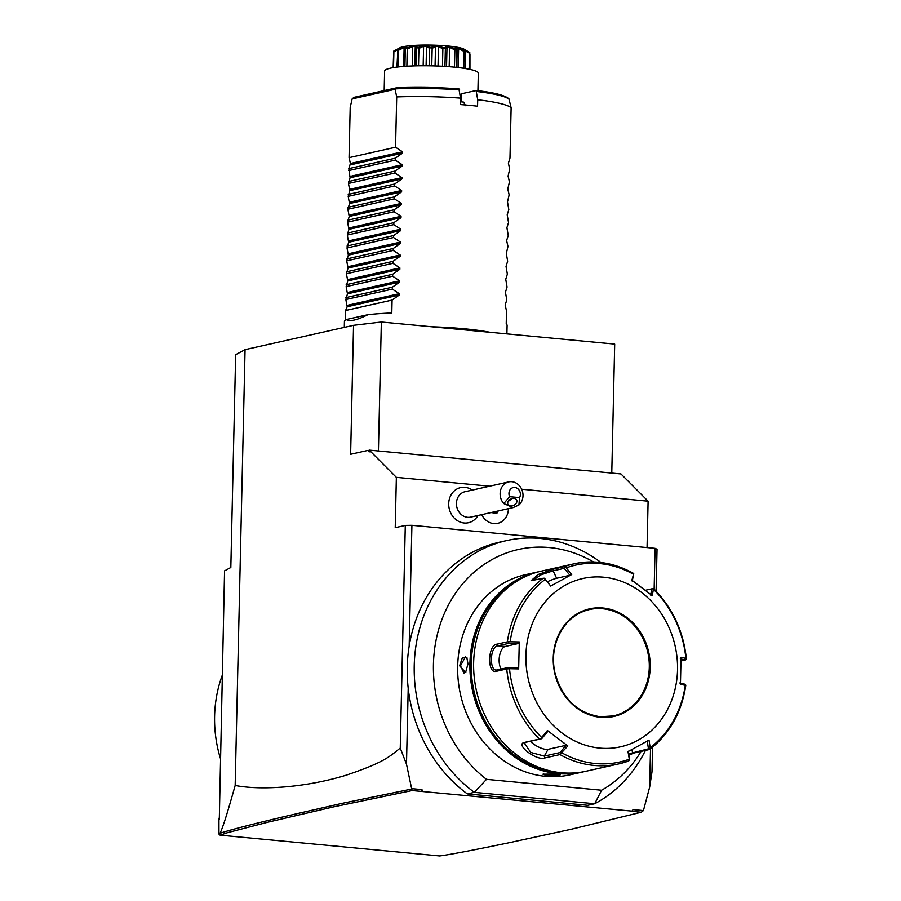 <?xml version="1.0" encoding="UTF-8"?>
<svg xmlns="http://www.w3.org/2000/svg" width="901" height="901" viewBox="0 0 901 901"><rect width="100%" height="100%" fill="white"/><g stroke="black" fill="none" stroke-linecap="round" stroke-linejoin="round"><path stroke-width="1.35" d="M219.292 819.437L224.563 570.862L230.825 567.495L235.657 354.69L245.061 349.644L353.552 325.306L381.348 322.006L614.696 344.092L611.768 473.07L620.958 473.949L648.101 501.193L521.679 489.22M641.264 812.24L631.759 811.339L633.088 809.605L643.415 810.585L641.264 812.24L571.808 829.123L509.392 842.672C472.541 850.319 449.295 854.745 439.665 855.95L223.977 835.531M632.536 811.17L412.162 790.549L333.336 806.936L267.439 822.309L227.232 832.749L220.081 835.159L224.056 835.779M421.668 791.45L421.961 789.614L411.644 788.634L412.162 790.549M421.961 789.614L422.445 791.281M411.498 789.073L341.479 803.489L286.552 816.069C252.032 824.246 229.879 829.967 220.081 833.256C222.13 828.683 225.07 821.487 235.161 785.481C249.205 788.116 266.583 788.521 287.318 786.708C308.029 784.692 327.57 780.874 345.973 775.254C384.614 762.325 389.773 756.333 400.247 748.078L406.486 764.161L411.644 788.634M406.486 764.161L408.209 688.263A139.937 122.142 77.4 0 0 467.337 793.905L474.309 792.351L594.694 803.748A139.937 122.142 77.4 0 0 645.443 750.409M600.99 562.506A139.937 122.142 77.4 0 0 506.61 540.589A139.937 122.142 77.4 0 0 415.451 649.362A139.937 122.142 77.4 0 0 474.309 792.351L486.506 779.342L601.598 790.233L594.694 803.748L587.722 805.314L467.337 793.905M643.415 810.585L649.644 787.181L650.522 748.855M649.644 787.181L651.986 771.92L652.538 747.244M654.137 589.164L655.072 548.337L657.032 549.261L656.086 591.157M506.61 540.589L499.638 542.154A139.937 122.142 77.4 0 0 409.167 646.096L411.915 525.306L405.292 525.418L395.224 527.682L396.361 477.361L369.23 450.106L369.185 451.964L367.676 450.455L350.624 454.284L353.552 325.306M408.209 688.263A139.937 122.142 -102.6 0 1 409.167 646.096M601.598 790.233A128.663 112.298 77.4 0 0 641.107 751.389M593.522 561.954A128.663 112.298 77.4 0 0 446.919 607.95A128.663 112.298 77.4 0 0 486.506 779.342M537.593 571.989L525.351 574.737A102.511 89.469 77.4 0 0 458.215 680.345A102.511 89.469 77.4 0 0 545.477 776.335A102.511 89.469 77.4 0 0 570.22 774.792L582.474 772.044A102.511 89.469 -102.6 0 1 557.719 773.587A102.511 89.469 -102.6 0 1 470.468 677.597A102.511 89.469 -102.6 0 1 537.593 571.989A102.511 89.469 -102.6 0 1 539.451 571.594M584.321 771.605A102.511 89.469 -102.6 0 1 582.474 772.044M555.782 774.027L560.399 774.792L556.525 775.75L547.414 775.896L542.92 774.218L555.782 774.027M459.611 665.794L462.495 657.336L466.831 657.55L467.979 663.924L465.592 672.506L459.611 665.794L460.49 665.783L465.457 656.84L467.011 657.899M561.514 772.765A101.543 88.625 -102.6 0 1 558.215 772.517A101.543 88.625 -102.6 0 1 473.622 689.479A101.543 88.625 -102.6 0 1 518.334 580.3M628.966 755.027L634.428 752.887L649.598 749.486L650.184 747.751L649.013 740.115L628.008 751.625L629.484 760.32L628.459 761.063A102.511 89.469 -102.6 0 1 618.796 763.902L586.191 771.211A102.511 89.469 -102.6 0 1 561.447 772.754A102.511 89.469 -102.6 0 1 474.185 676.764A102.511 89.469 -102.6 0 1 541.31 571.155L573.914 563.846A102.511 89.469 -102.6 0 1 598.658 562.303M628.56 761.03L618.796 763.902A102.511 89.469 -102.6 0 1 594.052 765.433A102.511 89.469 -102.6 0 1 559.983 754.576L544.812 757.978C536.861 761.21 514.82 744.575 524.292 742.458L539.462 739.057A102.511 89.469 -102.6 0 1 506.745 668.97L496.226 671.324C487.069 674.094 487.689 645.037 496.834 644.215L507.353 641.861A102.511 89.469 -102.6 0 1 543.112 578.262L531.094 580.706L538.122 574.523L553.732 569.038L564.251 566.673A102.511 89.469 -102.6 0 1 573.914 563.846C594.311 559.51 614.099 562.652 633.29 573.273M543.112 578.262L544.452 578.217L545.206 579.388A100.889 88.05 77.4 0 0 510.135 641.782L507.353 641.861M532.536 580.627L540.803 574.872L553.135 570.817L564.184 568.34L569.916 575.288L556.615 578.273A12.209 1.453 155 0 0 547.74 581.584M544.452 578.217L550.702 586.055L571.718 574.534L566.211 567.878L564.251 566.673M632.727 573.16L633.718 573.588L631.894 580.233L652.29 595.674L653.507 588.578M629.427 760.343L628.459 761.063M560.557 753.799L567.821 745.927L547.425 730.497L547.763 731.443L541.704 738.719L525.993 742.244L524.45 743.28L530.745 752.448L544.305 756.085L560.005 752.572L560.613 753.822L559.983 754.576M506.745 668.97L509.515 668.711A100.889 88.05 77.4 0 0 541.614 737.468L540.814 738.854L539.462 739.057M510.135 641.782L519.28 641.951L518.661 668.902L517.985 667.675L508.446 667.495L496.496 670.029M496.226 671.324L497.386 669.972C489.029 672.371 489.592 646.591 497.938 645.792L508.997 643.314L518.537 643.494L505.224 646.479A12.209 5.733 95.4 0 0 499.503 656.052A12.209 5.733 95.4 0 0 501.294 669.094M508.468 642.222L508.997 643.314M519.28 641.951L518.537 643.494M518.661 668.902L509.515 668.711M541.614 737.468L547.425 730.497M599.784 748.112A86.237 75.267 -102.6 0 1 525.914 655.489A86.237 75.267 -102.6 0 1 603.659 577.214A86.237 75.267 -102.6 0 1 677.529 669.848A86.237 75.267 -102.6 0 1 599.784 748.112M550.702 586.055L545.206 579.388M571.718 574.534L569.916 575.288M564.803 567.067L564.184 568.34M650.184 747.751A100.889 88.05 77.4 0 0 685.267 685.357L680.446 684.219L681.055 657.268L685.875 658.417A100.889 88.05 77.4 0 0 653.777 589.671M600.19 716.745A54.511 47.573 -102.6 0 1 553.788 665.704A54.511 47.573 -102.6 0 1 589.479 609.549A54.511 47.573 -102.6 0 1 602.6 608.738A54.511 47.573 -102.6 0 1 649.002 659.769A54.511 47.573 -102.6 0 1 613.322 715.923M632.232 581.19L633.718 573.588M645.476 590.268L652.087 588.781L650.533 595.043M686.393 659.014L685.875 658.417M680.311 658.811L685.334 660.005L681.1 660.951M685.267 685.357L685.807 685.165L685.357 685.875M647.222 740.87L648.45 748.821L628.774 753.844M629.484 760.32L628.369 751.197M648.45 748.821L649.824 749.17M685.807 685.165L684.783 684.186L679.759 682.992M685.334 660.005L686.404 659.07M653.473 588.533L652.087 588.781M567.821 745.927L566.065 745.296L560.005 752.572M566.065 745.296L548.101 749.328A12.209 4.28 29.3 0 1 530.362 741.264M540.814 738.854L541.704 738.719M508.446 667.495L507.882 668.317M559.352 774.466L547.74 775.187L543.506 773.936M465.828 672.214L463.925 673.047L460.49 665.783M400.247 748.078L405.292 525.418M220.081 833.256L218.954 834.101L220.081 835.159M218.954 834.101L218.943 818.243M245.061 349.644L235.161 785.481M367.676 450.455L369.219 450.342M369.23 450.106L378.42 450.973L381.348 322.006M489.648 486.191L396.361 477.361M611.768 473.07L378.42 450.973M647.053 547.571L648.101 501.193M655.072 548.337L411.915 525.306M472.27 490.088A17.997 15.711 77.4 0 0 448.709 503.67A17.997 15.711 77.4 0 0 459.994 521.983A17.997 15.711 77.4 0 0 477.969 515.496M497.667 523.357L497.679 523.346A16.274 14.202 77.4 0 1 481.697 514.662A16.274 14.202 77.4 0 0 497.667 523.357A16.274 14.202 77.4 0 0 497.679 523.346A16.274 14.202 77.4 0 0 508.423 508.66M509.639 496.676L503.783 503.569A13.019 11.364 -102.6 0 1 500.123 493.534A13.019 11.364 -102.6 0 1 508.716 481.911L465.017 491.721A13.019 11.364 -102.6 0 0 456.424 503.332A13.019 11.364 77.4 0 0 470.716 517.118L513.097 507.612L518.92 504.999L519.55 497.611A6.51 5.676 77.4 0 0 518.458 489.322A6.51 5.676 77.4 0 0 511.104 488.635A6.51 5.676 77.4 0 0 509.639 496.676L519.55 497.611M508.716 481.911A13.019 11.364 -102.6 0 1 523.008 495.696A13.019 11.364 -102.6 0 1 518.92 504.999M503.783 503.569L513.097 507.612M510.574 505.979A4.877 3.469 -27.2 0 1 507.95 504.425A4.877 3.469 -27.2 0 1 509.076 500.28A4.877 3.469 -27.2 0 1 514.02 498.411A4.877 3.469 -27.2 0 1 516.645 499.965A4.877 3.469 -27.2 0 1 515.518 504.11A4.877 3.469 -27.2 0 1 510.574 505.979M508.22 501.373L512.32 498.523M491.022 512.568L496.856 513.333L496.237 512.737L497.093 511.205M498.197 510.957L496.856 513.333L492.036 512.331L496.282 512.725M495.212 512.624L495.854 511.475M220.306 758.146A118.786 103.671 -102.6 0 1 214.596 716.205A118.786 103.671 -102.6 0 1 222.187 675.513M431.613 326.759A81.36 10.868 1.3 0 1 464.195 328.764A81.36 10.868 1.3 0 1 490.02 332.289M506.903 333.888L507.094 325.441A81.36 10.868 1.3 0 0 506.216 323.797L506.508 310.901L505.157 305.067L506.767 299.932L505.45 292.172L507.06 287.036L505.743 279.276L507.353 274.141L506.035 266.381L507.646 261.245L506.328 253.485L507.973 246.412L506.621 240.578L508.232 235.443L506.914 227.683L508.524 222.547L507.207 214.787L508.806 209.651L507.5 201.892L509.144 194.83L507.792 188.996L509.437 181.923L508.085 176.1L509.729 169.028L508.378 163.194L509.977 158.058L511.126 107.76A81.36 10.868 1.3 0 0 477.71 99.741L477.564 106.194A81.36 10.868 1.3 0 0 469.263 105.316A81.36 10.868 1.3 0 0 460.4 104.561L460.546 98.119L458.913 88.861A77.497 10.35 -178.7 0 0 396.564 87.836M461.109 101.824L461.289 93.805L476.201 90.483C494.165 92.533 505.067 95.315 508.919 98.817L511.126 107.76M396.282 87.847L395.1 89.267L352.156 98.896L353.913 97.353L396.451 87.825L458.913 88.861M476.077 90.483L477.71 99.741M477.924 90.686L478.318 73.172A46.863 6.262 1.3 0 0 443.044 66.291A46.863 6.262 1.3 0 0 390.268 68.206A46.863 6.262 -178.7 0 0 384.614 71.044L384.175 90.573M435.51 46.356L432.153 48.451L430.993 47.562L435.577 45.219L438.066 45.32L444.013 48.113L442.864 48.913L438.472 46.48L435.51 46.356L435.07 65.942M432.153 48.451L431.759 65.852M397.791 49.701L393.883 51.83L393.703 51.12L399.909 47.764A33.01 4.404 1.3 0 1 400.303 47.584L401.091 47.28A33.01 4.404 1.3 0 1 405.371 46.323L406.937 46.086A33.01 4.404 1.3 0 1 413.649 45.444L415.8 45.32A33.01 4.404 1.3 0 1 424.146 45.061L426.612 45.05L430.734 47.562A38.642 5.158 1.3 0 1 430.993 47.562M430.734 47.562L429.529 48.406L429.135 65.796M429.529 48.406L426.545 46.188L426.094 65.762M426.545 46.188L423.605 46.199L423.166 65.762M423.605 46.199L418.92 48.463L418.526 65.796M418.92 48.463L417.839 47.618L424.146 45.061M415.8 45.32L417.591 47.629A38.642 5.158 1.3 0 1 417.839 47.618M417.591 47.629L416.487 48.53L416.093 65.852M416.487 48.53L415.26 46.458L412.703 46.615L412.264 65.964M414.809 65.886L415.26 46.458M412.703 46.615L407.252 49.082L406.869 66.224M407.252 49.082L406.374 48.305L413.649 45.444M406.937 46.086L406.182 48.316A38.642 5.158 1.3 0 1 406.374 48.305M406.182 48.316L405.292 49.273L404.909 66.359M403.693 66.449L404.132 47.528L405.991 47.257L405.157 49.105L404.774 66.37M404.132 47.528L398.557 50.253L398.174 66.956M398.557 50.253L397.994 49.51L405.371 46.323M401.08 47.291L397.87 49.544A38.642 5.158 1.3 0 1 397.994 49.51M397.87 49.544L396.936 67.102M393.883 51.83L393.523 67.586M393.669 51.154A38.642 5.158 1.3 0 1 393.703 51.12L393.151 67.654M469.962 54.206L469.95 69.388M438.066 45.32A33.01 4.404 1.3 0 1 446.581 45.895L448.799 46.097A33.01 4.404 1.3 0 1 455.816 46.998L457.494 47.291A33.01 4.404 1.3 0 1 462.19 48.417L469.736 52.54A38.642 5.158 1.3 0 1 469.781 52.573L469.624 69.321M469.736 52.54L469.094 69.208M469.455 53.249L464.42 50.4M464.432 50.073L463.328 49.668M457.494 47.291L464.758 50.76A38.642 5.158 1.3 0 1 464.893 50.794L465.479 51.807L465.096 68.499M464.758 50.76L464.105 51.481L463.722 68.285M464.105 51.481L458.632 48.541L458.204 67.564M458.632 48.541L456.649 48.203L456.537 67.372M456.784 67.406L457.179 49.915L456.03 49.251L455.816 46.998M448.799 46.097L455.827 49.228A38.642 5.158 1.3 0 1 456.03 49.251M455.827 49.228L454.87 49.972L454.476 67.17M454.87 49.972L449.622 47.303L449.182 66.708M449.622 47.303L446.986 47.055L446.547 66.516M446.986 47.055L445.353 49.071L444.959 66.415M445.353 49.071L444.261 48.125L446.581 45.895M442.864 48.913L442.47 66.269M438.472 46.48L438.032 66.055M426.612 45.05A33.01 4.404 1.3 0 1 435.577 45.219M463.114 48.755A33.01 4.404 1.3 0 1 464.094 49.217L467.867 51.436M398.749 48.384L400.303 47.584M464.893 50.794L462.281 48.541M464.86 104.921L463.812 102.185L465.49 105.687M463.632 102.106A56.954 7.602 -178.7 0 0 460.467 101.757M345.365 320.148L345.59 310.496L347.167 306.734L345.838 299.526L347.459 293.827L346.13 286.631L347.752 280.932L346.423 273.735L348.045 268.036L346.716 260.839L348.338 255.141L347.009 247.944L348.631 242.245L347.302 235.037L348.924 229.338L347.595 222.142L349.216 216.443L347.887 209.246L349.509 203.547L348.18 196.35L349.802 190.652L348.473 183.455L350.095 177.756L348.811 168.622L350.41 163.486L402.499 151.807L395.55 147.223L396.699 96.925A81.36 10.868 1.3 0 1 460.546 98.119M402.499 151.807L402.465 153.17L395.302 158.193L348.811 168.622M350.117 176.382L402.206 164.703L395.257 160.119L395.302 158.193M402.206 164.703L402.173 166.066L395.01 171.089L348.518 181.529M349.825 189.278L401.914 177.598L394.965 173.015L395.01 171.089M401.914 177.598L401.88 178.961L394.717 183.995L348.225 194.425M349.532 202.184L401.621 190.494L394.672 185.921L394.717 183.995M401.621 190.494L401.587 191.868L394.424 196.891L347.932 207.32M349.239 215.08L401.328 203.389L394.39 198.817L394.424 196.891M401.328 203.389L401.294 204.764L394.131 209.787L347.64 220.216M348.946 227.976L401.035 216.285L394.097 211.712L394.131 209.787M401.035 216.285L401.013 217.659L393.838 222.682L347.347 233.111M348.653 240.871L400.742 229.192L393.805 224.608L393.838 222.682M400.742 229.192L400.72 230.555L393.546 235.578L347.054 246.007M348.36 253.767L400.449 242.087L393.512 237.504L393.546 235.578M400.449 242.087L400.427 243.45L393.253 248.473L346.761 258.914M348.068 266.673L400.157 254.983L393.219 250.41L393.253 248.473M400.157 254.983L400.134 256.346L392.96 261.38L346.468 271.809M347.775 279.569L399.864 267.879L392.926 263.306L392.96 261.38M399.864 267.879L399.841 269.253L392.667 274.276L346.175 284.705M347.482 292.465L399.571 280.774L392.633 276.202L392.667 274.276M399.571 280.774L399.548 282.148L392.374 287.171L345.883 297.6M347.189 305.36L399.278 293.681L392.34 289.097L392.374 287.171M399.278 293.681L399.256 295.044L392.081 300.067L345.59 310.496M344.295 327.378L344.419 321.747A81.36 10.868 1.3 0 1 346.254 319.528C349.565 321.86 356.796 320.238 367.957 314.663A81.36 10.868 1.3 0 1 391.8 312.962L392.081 300.067M350.41 163.486L349.059 157.652L350.196 107.354L352.156 98.896M396.699 96.925L395.1 89.267M395.55 147.223L349.059 157.652M395.257 160.119L348.766 170.548M394.965 173.015L348.473 183.455M394.672 185.921L348.18 196.35M394.39 198.817L347.887 209.246M394.097 211.712L347.595 222.142M393.805 224.608L347.302 235.037M393.512 237.504L347.009 247.944M393.219 250.41L346.716 260.839M392.926 263.306L346.423 273.735M392.633 276.202L346.13 286.631M392.34 289.097L345.838 299.526M346.254 319.528L367.957 314.663M553.732 569.038L553.135 570.817L556.615 578.273M566.211 567.878A100.889 88.05 -102.6 0 1 599.965 563.609A100.889 88.05 -102.6 0 1 633.38 574.241M629.18 759.261A100.889 88.05 -102.6 0 1 595.426 763.53A100.889 88.05 -102.6 0 1 562.01 752.898M544.812 757.978L544.305 756.085L548.101 749.328M524.292 742.458L525.993 742.244M496.834 644.215L497.938 645.792L505.224 646.479M602.96 608.006A55.164 48.147 -102.6 0 1 650.207 667.258A55.164 48.147 -102.6 0 1 600.483 717.32A55.164 48.147 -102.6 0 1 553.237 658.079A55.164 48.147 -102.6 0 1 602.96 608.006M613.344 715.923L600.235 716.745C577.372 713.096 562.348 698.692 555.162 673.531C547.909 645.116 564.476 614.358 589.479 609.549A54.511 47.573 -102.6 0 1 602.634 608.727A54.511 47.573 -102.6 0 1 649.035 659.769A54.511 47.573 -102.6 0 1 613.344 715.923A54.511 47.573 -102.6 0 1 600.28 716.757M634.428 752.887L632.75 752.346L631.533 749.745M547.414 775.896L547.74 775.187M459.645 89.886A79.063 10.564 -178.7 0 0 395.674 88.839M350.388 164.86L402.465 153.17M350.095 177.756L402.173 166.066M349.802 190.652L401.88 178.961M349.509 203.547L401.587 191.868M349.216 216.443L401.294 204.764M348.924 229.338L401.013 217.659M348.631 242.245L400.72 230.555M348.338 255.141L400.427 243.45M348.045 268.036L400.134 256.346M347.752 280.932L399.841 269.253M347.459 293.827L399.548 282.148M347.167 306.734L399.256 295.044M509.369 99.606A79.063 10.564 -178.7 0 0 476.809 91.508M653.552 588.59C672.518 607.702 683.465 631.162 686.393 658.98M685.796 685.334C681.618 712.477 669.623 733.831 649.835 749.384"/></g></svg>
